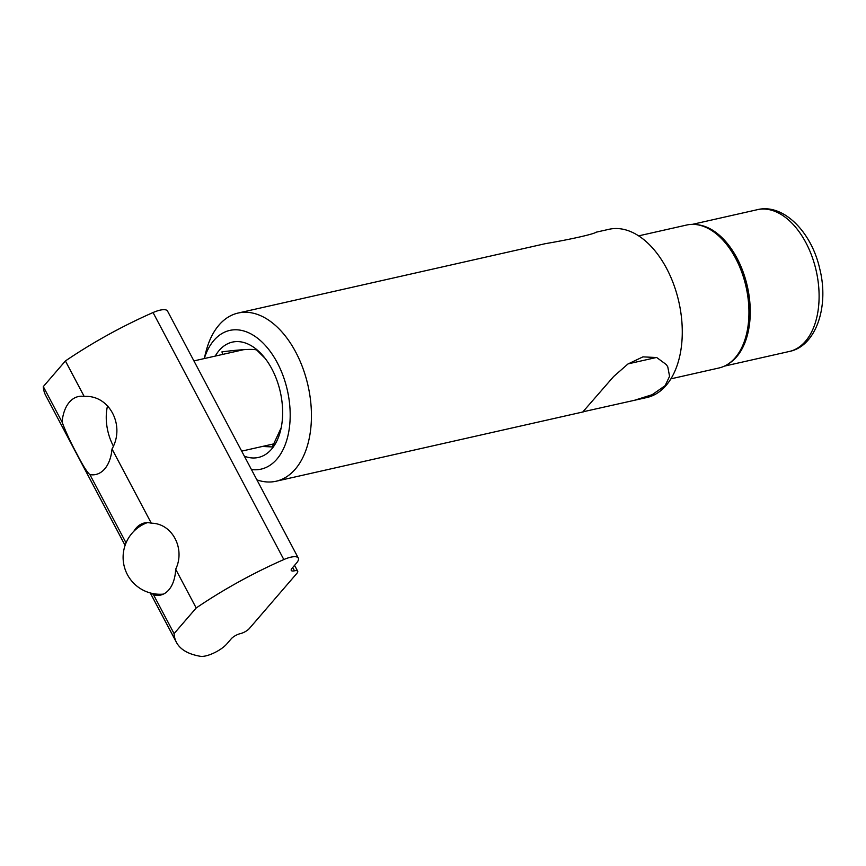 <?xml version="1.0" encoding="UTF-8"?>
<svg xmlns="http://www.w3.org/2000/svg" width="866" height="866" viewBox="0 0 866 866"><rect width="100%" height="100%" fill="white"/><g stroke="black" fill="none" stroke-linecap="round" stroke-linejoin="round"><path stroke-width="1.3" d="M152.189 593.416L153.574 594.888A36.946 22.364 -102.7 0 0 160.578 595.094A36.946 22.364 -102.7 0 0 175.679 569.243C185.638 548.698 172.182 523.291 151.301 523.205A36.946 22.364 -102.7 0 0 144.297 522.999A36.946 22.364 -102.7 0 0 133.851 531.302M125.105 545.428L45.671 395.383A184.75 60.155 -27.9 0 1 43.3 386.604L62.092 422.088C65.913 432.231 70.947 443.035 77.204 454.498C82.876 465.562 87.109 472.273 89.902 474.622L126.068 542.917M200.447 656.309A184.75 60.155 -27.9 0 1 176.458 642.399A184.75 60.155 -27.9 0 1 174.088 633.62L196.192 607.975A184.75 60.155 -27.9 0 1 283.832 559.555A17.244 5.618 -27.9 0 1 298.315 558.083A17.244 5.618 -27.9 0 1 296.464 563.127L292.048 568.258A7.393 2.403 -27.9 0 0 291.257 570.423A7.393 2.403 -27.9 0 0 294.472 570.813A7.393 2.403 -27.9 0 1 297.688 571.203A7.393 2.403 -27.9 0 1 296.886 573.357L249.365 628.5A7.393 2.403 -27.9 0 1 240.315 633.641A7.393 2.403 -27.9 0 0 231.254 638.794L226.838 643.914A17.244 5.618 -27.9 0 1 200.447 656.309M153.574 594.888L174.088 633.62M175.679 569.243L196.192 607.975M43.3 386.604L65.405 360.96A184.75 60.155 -27.9 0 1 153.044 312.539A17.244 5.618 -27.9 0 1 167.528 311.067L298.315 558.083M65.405 360.96L84.186 396.455A39.933 24.172 -102.7 0 0 78.254 396.585A39.933 24.172 -102.7 0 0 62.092 422.088M89.902 474.622A39.933 24.172 -102.7 0 0 95.845 474.492A39.933 24.172 -102.7 0 0 112.006 448.978C125.559 425.444 109.203 394.571 84.186 396.455M112.006 448.978L151.301 523.205M728.577 363.742A72.668 43.982 -102.7 0 0 737.074 258.295A72.668 43.982 -102.7 0 0 697.184 224.716M107.579 405.678A38.689 23.414 -102.7 0 0 113.284 445.882M256.899 479.872A86.221 52.187 -102.7 0 0 276.113 481.236A86.221 52.187 -102.7 0 0 308.025 385.641A86.221 52.187 -102.7 0 0 238.139 313.037A86.221 52.187 -102.7 0 0 218.979 325.086A86.221 52.187 -102.7 0 0 206.086 351.239L204.181 358.578M634.02 400.428L652.206 394.68L665.142 385.662L669.57 376.309L667.783 366.881L666.376 364.629L656.731 357.539L642.929 356.868L627.882 364.045L613.626 376.537L582.894 411.826L646.945 397.505A86.221 52.187 -102.7 0 0 678.857 301.909A86.221 52.187 -102.7 0 0 608.971 229.306L596.035 232.218C594.412 233.993 570.153 239.481 545.374 243.66L238.139 313.037M251.421 469.534A71.109 43.04 -102.7 0 0 285.607 383.454A71.109 43.04 -102.7 0 0 213.934 340.37A71.109 43.04 -102.7 0 0 204.268 358.556M244.364 456.198A59.126 35.787 -102.7 0 0 271.545 449.183A59.126 35.787 -102.7 0 0 280.389 431.257A59.126 35.787 -102.7 0 0 263.47 356.337A59.126 35.787 -102.7 0 0 219.228 350.384A59.126 35.787 -102.7 0 0 215.244 356.088M281.19 427.772L272.292 446.932L262.355 446.466M222.616 354.421L221.956 351.856C241.495 349.431 253.056 348.803 256.639 349.972L265.115 358.372M670.912 378.843L718.921 367.996A73.285 44.35 -102.7 0 0 735.202 357.755A73.285 44.35 -102.7 0 0 746.156 335.521A73.285 44.35 -102.7 0 0 725.188 242.653A73.285 44.35 -102.7 0 0 686.641 225.03L638.632 235.866M746.156 335.521L746.557 333.973A71.109 43.04 -102.7 0 0 726.217 243.866L725.188 242.653M153.044 312.539L283.832 559.555M292.708 567.49L294.472 570.813M805.932 242.751A72.668 43.982 -102.7 0 0 757.328 209.691C782.918 203.153 811.431 231.493 819.712 268.698C829.39 306.586 815.945 346.292 789.337 351.466A72.668 43.982 -102.7 0 0 805.932 242.751M150.262 592.939L176.458 642.399M294.57 565.325L297.688 571.203M147.263 522.663A36.946 36.946 0 0 0 163.393 594.119M757.328 209.691L692.367 224.359M789.337 351.466L724.377 366.134M243.627 349.68L193.908 360.905M656.525 357.463L628.121 363.872M274.057 443.825L241.679 451.132M583.359 411.87L276.113 481.236"/></g></svg>

